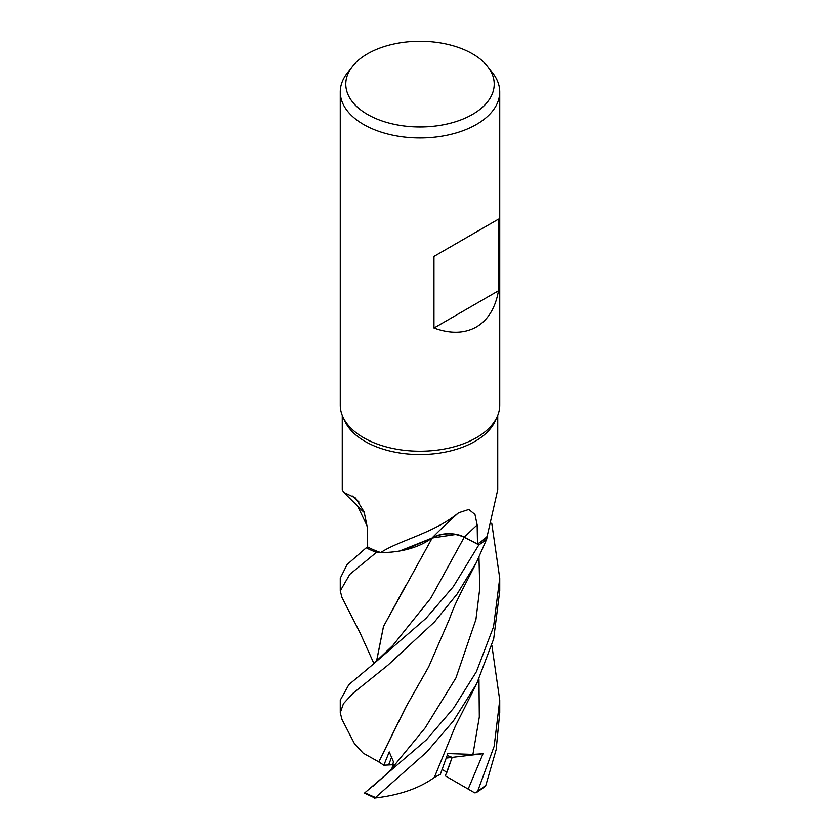 <?xml version="1.0" encoding="UTF-8"?>
<svg xmlns="http://www.w3.org/2000/svg" width="840" height="840" viewBox="0 0 840 840"><rect width="100%" height="100%" fill="white"/><g stroke="black" fill="none" stroke-linecap="round" stroke-linejoin="round"><path stroke-width="1.26" d="M455.731 534.481L432.191 537.999L403.463 550.263A63.441 36.624 180 0 1 380.772 552.552A77.742 44.888 180 0 1 380.562 552.489L376.53 552.374A79.695 46.011 180 0 1 366.24 547.775L347.088 564.543L340.263 578.235L340.263 590.888L349.839 574.308L376.446 552.363A79.737 46.032 180 0 1 366.219 547.785L367.668 546.861M376.446 661.584L383.481 626.441L432.169 538.073L399.704 550.998L432.18 537.968M364.434 512.673L359.667 508.043L364.434 512.673M487.746 66.644L492.786 73.154A79.737 46.032 180 0 1 499.737 91.948L499.737 405.174A79.737 46.032 180 0 1 497.049 417.018L495.117 421.197A77.742 44.888 180 0 1 474.968 441.378A77.742 44.888 180 0 1 399.819 452.991A77.742 44.888 180 0 1 344.883 421.197L342.951 417.018A79.737 46.032 180 0 1 340.263 405.174L340.263 91.948A79.737 46.032 180 0 1 347.214 73.154L352.254 66.644A74.214 42.84 180 0 1 367.521 53.834A74.214 42.84 180 0 1 487.746 66.644A74.214 42.84 180 0 1 472.479 114.429A74.214 42.84 180 0 1 377.916 119.427A74.214 42.84 180 0 1 352.254 66.644M342.258 415.401L342.258 489.794L343.718 492.398L355.562 498.026L364.151 511.928L367.311 527.499L367.668 546.998A77.742 44.888 180 0 0 380.562 552.489L376.53 552.374L380.562 552.489M380.772 552.552C399.315 540.256 433.734 533.337 458.546 512.788L468.846 509.45L474.968 514.447L477.162 524.927L477.488 544.026L464.363 537.128A1343.57 654.003 88 0 1 477.162 524.927M497.049 417.018A79.737 46.032 180 0 1 476.385 437.724A79.737 46.032 180 0 1 399.305 449.631A79.737 46.032 180 0 1 342.951 417.018M392.038 768.212L393.435 761.723L389.245 751.916L383.838 765.208L388.616 764.967L391.881 756.525L388.616 764.967L393.456 764.726M499.737 91.948A79.737 46.032 180 0 1 476.385 124.498A79.737 46.032 180 0 1 389.487 134.474A79.737 46.032 180 0 1 340.263 91.948M498.498 219.146L498.498 290.756C495.443 307.923 488.072 319.988 476.385 326.959C464.489 333.606 450.356 333.953 433.965 328.02L433.965 256.41L498.498 219.146L433.965 256.41M359.026 502.016A1349.838 762.29 149.8 0 0 352.485 496.062M364.371 512.526A63.441 36.624 180 0 1 360.801 509.219L343.718 492.398M364.423 512.652L359.762 508.137M378.893 761.922L363.174 753.154L354.564 743.862L341.975 719.408L340.263 712.73L343.455 703.668L352.937 693.325L387.986 665.112L434.574 621.852L457.107 594.038L476.375 562.517L486.78 538.954L486.99 536.582A77.742 44.888 180 0 0 487.116 536.456L497.742 489.794L497.742 415.401M403.463 550.263A63.441 36.624 180 0 0 431.981 538.01A1349.838 657.048 88 0 1 458.546 512.788M431.981 538.01A22.921 13.23 180 0 1 464.363 537.128M486.78 538.954A79.737 46.032 180 0 1 478.863 544.866L453.358 586.572L426.038 618.313L372.54 664.776L392.879 645.383L430.784 598.238L464.216 537.264L478.832 544.845L464.226 537.232L478.832 544.845A79.695 46.011 180 0 0 486.791 538.913L486.99 536.582A77.742 44.888 180 0 1 477.488 544.026M464.226 537.232C453.002 532.423 442.207 532.739 431.844 538.178M498.498 290.756L433.965 328.02M491.883 645.55L499.737 700.161L494.161 746.277L477.74 790.997L476.249 792.677L474.632 792.803L445.326 775.876L452.151 757.386L447.227 755.465L452.151 757.397L446.911 772.296L442.176 769.556M452.151 757.397L446.324 758.079M373.979 663.631L359.919 632.573L341.954 597.419L340.263 590.888M476.385 671.738L453.526 708.278L426.405 739.841L364.476 793.097L374.945 798L426.752 752L453.432 720.941L476.731 683.666L493.689 638.841L499.737 590.888L499.737 578.235L493.542 626.819L476.385 671.738M372.54 664.776L348.883 684.611L340.263 700.161L340.263 712.73M476.249 792.677L484.764 786.786L485.877 785.179L496.167 749.606L499.737 712.73L499.737 700.161M372.697 786.492L388.794 772.107L425.114 727.954L455.931 677.943L475.923 619.521L479.756 588.536L478.979 557.267M491.747 523.173L499.737 578.235M383.838 765.208L378.819 761.922L406.224 706.493M378.745 761.922L405.678 707.417L428.715 666.771L449.358 619.196C454.388 605.304 456.278 602.343 461.066 592.389L476.731 561.813M405.909 585.197L383.523 626.472L376.53 661.521M376.446 552.363L376.53 552.374A79.695 46.011 180 0 1 366.24 547.775M468.163 789.106L483.021 753.732L472.92 754.394L447.846 753.585L440.318 774.365L434.375 777.399M476.731 683.666L455.259 726.369L434.332 777.462C419.034 788.466 398.99 795.333 374.189 798.074M483.021 753.732L452.151 757.386M375.07 797.275A79.737 46.032 180 0 1 365.012 792.582M486.791 538.902A79.695 46.011 180 0 1 478.832 544.845M485.877 785.179A79.737 46.032 180 0 1 477.74 790.997M391.703 768.611L392.647 767.519M472.92 754.394L479.315 717.056L478.968 679.109M367.269 526.26L357.494 505.806"/></g></svg>
